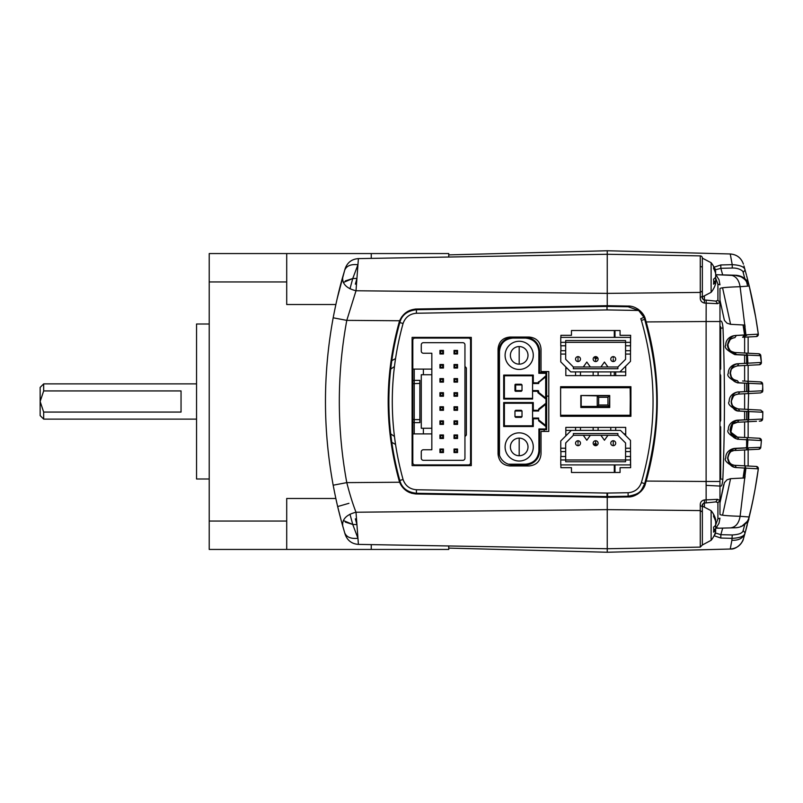 <?xml version="1.0" encoding="UTF-8"?>
<svg xmlns="http://www.w3.org/2000/svg" width="803" height="803" viewBox="0 0 803 803"><rect width="100%" height="100%" fill="white"/><g stroke="black" fill="none" stroke-linecap="round" stroke-linejoin="round"><path stroke-width="1.2" d="M43.673 419.116L40.15 415.593L40.15 401.5L43.673 412.069L43.673 419.116L196.544 419.116M43.673 383.884L43.673 390.931L40.15 401.5L40.15 387.407L43.673 383.884L196.544 383.884M498.763 383.884L498.051 383.884M471.291 383.884L470.578 383.884M498.763 419.116L498.051 419.116M471.291 419.116L470.578 419.116M498.051 412.069L498.763 412.069M498.051 390.931L498.763 390.931M43.673 412.069L181.046 412.069L181.046 390.931L43.673 390.931M209.222 478.989L196.544 478.989L196.544 324.01L209.222 324.01M371.247 258.385L371.247 253.557L448.747 253.557L448.747 257.03L448.747 254.892L607.249 250.747L607.249 254.27L607.249 250.747L730.258 253.969C736.843 254.501 741.229 257.893 743.417 264.127C741.209 257.914 736.823 254.531 730.258 253.969L732.216 264.659L720.793 264.96L720.843 268.312L722.68 274.897M371.247 544.615L371.247 549.443L209.222 549.443L209.222 253.557L371.247 253.557M448.747 465.61L448.747 464.907M448.747 338.093L448.747 337.39M209.222 281.943L286.711 281.943L286.711 304.518L335.845 304.518M209.222 521.057L286.711 521.057L286.711 498.482L335.845 498.482M371.247 549.443L448.747 549.443L448.747 545.97M286.711 281.943L286.711 253.557M286.711 549.443L286.711 521.057M390.68 433.861L394.414 436.43M607.249 279.494L607.249 288.076M417.038 464.907L417.038 465.61M415.803 309.045L414.95 309.105M409.942 310.339L407.502 311.524M405.284 313.06L401.661 316.964L399.733 320.588L400.496 320.568M399.141 480.686A18.318 18.318 0 0 1 399.131 480.646C384.537 427.889 384.537 375.121 399.131 322.354L399.663 320.748L346.786 320.377L356.01 290.756L358.409 258.606L607.249 254.27L607.249 293.376L356.01 290.756C346.505 288.418 342.068 283.84 342.7 277.035C339.398 288.407 336.226 301.988 333.175 317.797L346.786 320.377C336.828 374.449 336.828 428.541 346.786 482.623L399.663 482.242C402.915 489.509 408.506 493.423 416.436 493.975L607.249 497.308L628.137 496.947C635.444 497.298 643.926 490.653 645.381 483.807L646.174 481.067C660.949 428.019 660.949 374.981 646.174 321.933L645.381 319.192C643.926 312.347 635.444 305.702 628.137 306.053L607.249 305.692L607.249 292.011M607.249 305.692L607.249 293.376L607.249 305.692L416.436 309.025C408.506 309.577 402.915 313.491 399.663 320.748M410.233 492.781A18.318 18.318 0 0 1 399.663 482.242L399.131 480.646M402.494 487.15A18.318 18.318 0 0 0 408.747 492.139M400.496 482.432L399.733 482.412L401.661 486.036L404.481 489.258M406.368 490.753L408.085 491.797M411.297 493.142L412.13 493.383M415.181 493.915L416.436 493.975M519.19 465.961L519.19 464.907M519.19 455.743L519.19 438.137M519.19 364.16L519.19 346.555M614.295 497.187L614.295 496.485M614.295 472.485L614.295 464.907M614.295 387.407L614.295 386.705M614.295 375.603L614.295 371.909M614.295 337.39L614.295 330.515M614.295 306.515L614.295 305.813M607.249 514.924L607.249 497.308L607.249 509.624L356.01 512.234C352.788 503.983 349.706 494.116 346.786 482.623L333.175 485.203C322.896 429.404 322.896 373.596 333.175 317.797M469.875 465.61L469.875 464.365M469.875 338.635L469.875 337.39M448.747 548.108L607.249 552.253L607.249 497.308M719.97 549.302L607.249 552.253L607.249 509.624L700.276 510.578L700.276 505.488L702.354 506.693L702.354 512.033L700.276 510.578L700.276 547.114L607.249 548.73L358.409 544.394L358.058 539.877M417.038 337.39L417.038 338.093M356.903 524.57L352.748 524.459L356.903 524.57M356.903 278.43L352.748 278.541L356.903 278.43M337.119 298.857L344.688 270.22C346.505 265.823 350.921 263.996 357.937 264.729L352.748 278.541L345.29 280.909M357.937 264.729L358.409 258.606L607.249 254.27L700.276 255.886A2.118 2.118 0 0 1 702.354 258.004L702.354 290.967L702.354 258.004M342.7 525.965C342.068 519.16 346.505 514.593 356.01 512.234L358.409 544.394C351.834 543.912 347.418 540.58 345.17 534.396L342.7 525.965C338.214 509.694 336.337 501.564 333.175 485.203M341.596 521.97L344.688 532.78C346.505 537.177 350.921 539.004 357.937 538.271L352.748 524.459L349.978 514.181M345.29 522.091L352.748 524.459L343.403 520.585M343.403 282.415L352.748 278.541L343.313 282.495M349.978 288.819L352.748 278.541M344.688 270.22L345.17 268.603C347.418 262.42 351.834 259.088 358.409 258.606M345.17 268.603L342.7 277.035M344.688 532.78L345.079 534.105M348.944 503.31L337.672 506.542L341.064 520.033M341.255 520.745L341.436 521.388M356.482 522.924L355.358 518.879L356.893 524.349L355.358 518.879L356.492 518.868M356.492 284.132L355.358 284.121L356.843 278.822M394.414 366.569L390.68 369.139M412.812 442.634A7.046 7.046 0 0 0 412.11 442.373A7.046 7.046 0 0 1 412.812 442.634M412.11 360.627A7.046 7.046 0 0 0 412.812 360.366A7.046 7.046 0 0 1 412.11 360.627M356.893 524.349L356.542 523.134M646.174 481.067L706.118 481.479L706.138 499.878L704.392 499.938L704.412 506.452M747.282 524.781L745.043 533.122C743.187 538.161 738.8 540.549 731.884 540.278L732.266 534.959C739.031 534.567 742.655 533.102 743.156 530.542L744.813 524.369M751.779 505.82L745.084 532.981C744.491 536.143 740.205 537.92 732.216 538.341L720.793 538.04L720.843 534.688L715.232 532.901M702.354 258.707L702.354 260.011M702.354 521.739L702.354 504.294M744.622 363.498L744.622 354.946L746.619 355.568L746.649 355.056M748.145 383.503L748.677 383.523M744.622 383.101L744.622 391.774L744.622 383.091L746.639 383.202M715.864 501.885L717.561 499.336L706.138 499.878L706.178 502.909L715.864 501.885L717.912 502.678L717.912 518.788L715.453 525.644M607.249 552.253L730.248 549.031L731.884 540.278C738.8 540.549 743.187 538.161 745.043 533.122L743.548 538.432M752.1 504.334L752.411 502.859M743.648 538.06L743.899 537.207M745.585 531.174L746.439 527.993M747.914 522.281L749.721 514.924M750.012 513.669L753.545 497.298M753.385 498.091L753.043 499.777M644.076 317.607L644.839 317.617L643.695 315.258M643.986 487.23L644.839 485.383L644.076 485.393M719.578 499.878L720.933 498.452M735.337 467.456L734.815 467.436C726.916 463.241 723.894 460.099 725.771 457.991C725.531 452.099 730.579 448.777 734.815 448.375L744.622 447.863M738.449 439.281L737.375 439.231C729.465 435.045 726.454 431.894 728.331 429.786C728.09 423.894 733.139 420.571 737.375 420.17L744.622 419.798M744.622 411.367L738.218 411.026C730.318 406.84 727.307 403.688 729.184 401.58C728.943 395.698 733.982 392.376 738.218 391.974L744.622 391.633M744.622 383.202L737.375 382.83C729.465 378.635 726.454 375.493 728.331 373.385C728.09 367.493 733.139 364.171 737.375 363.769L738.549 363.709M744.622 355.137L734.815 354.625C726.916 350.439 723.894 347.287 725.771 345.18C725.531 339.288 730.579 335.965 734.815 335.564L735.859 335.513M720.933 304.548L719.97 303.574M607.249 293.376L700.276 292.422L700.276 297.511C700.096 300.452 701.461 302.309 704.392 303.062L717.561 303.664L719.97 302.36L719.97 288.558C720.381 287.755 727.096 287.133 740.105 286.701L749.229 286.029L755.713 317.386L758.313 334.158A493.132 493.132 0 0 0 749.229 286.029C747.212 279.434 742.765 275.841 735.899 275.248L716.005 274.726M744.622 337.17L756.336 336.557L748.145 336.979L748.145 353.21L749.671 353.29M746.629 353.129L734.765 352.507M730.037 350.379L728.04 346.836M727.849 344.628L730.017 339.83M731.623 338.615L734.042 337.772M746.629 381.194L742.614 380.983L744.622 381.094L744.622 365.506L737.425 365.877L759.397 364.733A2.118 2.118 0 0 0 761.395 362.454L761.395 362.534M730.871 375.924L730.389 373.586M730.389 373.234L731.081 370.163M732.055 368.607L733.43 367.302M734.052 366.901L737.425 365.877L738.88 363.689C734.032 363.93 731.101 367.041 730.098 373.024C730.961 379.307 733.892 382.559 738.88 382.78L737.425 380.712C731.172 378.956 731.764 378.584 730.399 372.973C730.068 369.581 732.406 367.222 737.425 365.877M744.622 381.094L760.622 381.927A2.118 2.118 0 0 1 762.629 383.964L748.677 383.302L748.828 391.452L747.663 393.59L760.822 392.898L749.169 393.51M748.627 393.54L748.145 409.43L751.206 409.59M746.629 409.349L742.614 409.149L744.622 409.249L744.622 393.751L738.278 394.082L747.663 393.59M744.622 409.249L738.258 408.918C732.045 407.161 732.798 406.87 731.232 401.5C731.834 396.963 734.173 394.494 738.278 394.082L739.704 391.954C728.692 390.7 728.692 412.3 739.704 411.046L738.278 408.918L760.822 410.102L762.82 412.25L748.828 411.548L748.677 419.698L747.503 421.756L756.506 421.284M736.752 408.677L734.775 407.824M734.554 407.683L733.661 406.991M733.28 406.619L731.784 404.3M731.643 403.929L731.242 401.61M731.242 401.299L733.42 396.24M735.608 394.735L738.278 394.082M746.629 437.605L737.425 437.123L730.83 432.225L732.607 424.406M733.269 423.823L737.425 422.288L747.503 421.756M727.829 458.081L727.829 458.081C728.833 462.699 731.182 465.108 734.875 465.318C731.423 465.449 729.084 463.16 727.849 458.453C728.863 452.792 731.202 450.132 734.875 450.483L736.401 448.475C731.563 448.526 728.632 451.768 727.608 458.222C728.712 464.325 731.633 467.446 736.401 467.587L734.875 465.318L744.672 465.84L734.835 465.318M734.203 465.258L731.914 464.535M730.74 463.793L730.078 463.231M729.395 462.458L727.829 458.011M728.07 456.024L728.261 455.411M728.441 454.95L729.987 452.661M732.206 451.135L733.5 450.684M756.225 468.711L758.313 468.842L756.737 479.441M722.69 528.103L720.843 534.688L732.266 534.959M722.57 515.205L730.579 478.678L727.066 479.782L724.396 482.643L719.97 502.869L723.664 484.761M743.407 538.923L743.417 538.883A14.093 14.093 0 0 1 730.248 549.031L730.258 549.031C736.582 549.814 743.136 542.085 743.417 538.873C741.209 545.086 736.823 548.469 730.258 549.031M614.998 305.823L614.998 306.535L614.998 305.823L629.06 306.094M614.998 330.515L614.998 337.39L614.998 330.515M614.998 464.907L614.998 472.485L614.998 464.907M614.998 497.177L614.998 496.475L614.998 497.177L629.994 496.816M704.392 499.938C701.42 500.61 700.045 502.457 700.276 505.488M717.671 528.233L735.899 527.752C742.765 527.159 747.212 523.566 749.229 516.971L740.105 516.299C738.88 523.395 735.608 527.26 730.288 527.902M716.005 528.274L717.922 527.912M720.793 538.04L714.218 535.782L715.674 533.232M714.038 267.218L720.793 264.96M715.232 270.099L715.674 269.768L714.088 267.309M717.521 274.767L716.888 274.746M718.815 274.797L732.356 275.439M704.392 303.062L704.432 300.021L706.178 300.091L706.118 321.521L646.174 321.933M748.747 284.031L746.66 275.851M746.409 274.887L744.983 269.657M743.929 265.893L745.084 270.019C744.491 266.857 740.205 265.08 732.216 264.659L732.266 268.041C738.429 267.73 743.468 270.822 743.156 272.458L744.813 278.631M715.674 269.768L720.843 268.312L732.266 268.041M719.97 300.131L724.396 320.367L727.066 323.218L730.579 324.322L722.57 287.795M736.401 335.413C731.904 335.524 728.973 338.535 727.628 344.447C726.725 346.866 730.278 352.236 730.65 352.075L736.401 354.524L734.875 352.517C728.712 350.801 728.994 350.349 727.869 344.377C728.793 340.251 731.131 338.013 734.875 337.682L736.401 335.413L758.313 334.158L757.49 328.427M737.425 437.123C734.313 437.384 731.965 434.995 730.389 429.966C731.372 424.677 733.721 422.117 737.425 422.288L738.88 420.22C733.771 420.521 730.84 423.854 730.108 430.217C730.921 435.778 733.842 438.809 738.88 439.311L737.425 437.123L759.397 438.267L748.145 437.685L748.145 421.726L748.828 421.685M632.011 496.455L633.155 496.154M637.01 494.467L637.943 493.885M640.613 491.737L641.958 490.272M717.561 499.336L719.97 500.64L719.97 321.521L706.118 321.521L706.118 481.479L719.97 481.479L719.97 500.64L717.912 502.678M702.354 506.111L711.117 510.678L711.117 540.299L702.354 544.996L702.354 512.033M736.401 467.587L745.917 468.139L744.672 465.84L756.336 466.443A2.118 2.118 0 0 1 758.313 468.842L745.917 468.139L740.105 516.299C727.096 515.867 720.381 515.245 719.97 514.442L719.97 500.64M702.354 539.375L702.354 536.755M746.629 335.574L744.622 335.162L742.614 337.27L744.692 337.16L745.917 334.861L740.105 286.701C738.88 279.605 735.618 275.74 730.288 275.098M701.812 266.927L700.286 266.355M642.812 313.853L641.697 312.417M638.526 309.516L637.702 308.954M715.433 277.376L717.912 284.212L717.912 300.322L719.97 302.36L719.97 321.521M700.276 297.511L702.354 296.307L702.354 290.967L700.276 292.422L700.276 255.886M735.899 275.248L741.751 276.694C749.861 282.074 747.222 281.823 748.818 284.332L749.229 286.029C748.125 281.813 745.626 278.701 741.751 276.694C745.826 278.952 748.185 281.502 748.818 284.332L749.55 287.374M752.762 301.828L750.132 289.853M747.643 286.149L746.87 282.967C746.499 280.93 744.522 278.862 740.928 276.754L735.96 275.539M727.879 344.266C727.588 348.833 729.927 351.584 734.875 352.517L758.815 353.772A2.118 2.118 0 0 1 760.802 355.689L747.452 355.097L747.914 363.177L746.72 365.395M752.18 381.485L748.145 381.274L748.145 365.315L748.787 365.285M734.875 450.483L758.815 449.228A2.118 2.118 0 0 0 760.802 447.311A2.118 2.118 0 0 1 758.815 449.228A2.118 2.118 0 0 0 760.802 447.311L758.815 449.228A2.118 2.118 0 0 0 760.802 447.311L747.452 447.903L746.248 449.891M748.145 447.873L748.145 466.021L750.705 466.152M758.183 467.758A2.118 2.118 0 0 0 756.336 466.443L752.24 466.232M749.872 514.241L748.818 518.668C749.239 520.294 746.88 522.833 741.751 526.306C745.826 524.048 748.185 521.498 748.818 518.668L749.229 516.971A493.132 493.132 0 0 0 758.313 468.842L758.313 468.842A2.118 2.118 0 0 0 758.333 468.691M747.342 521.348L741.751 526.306L740.928 526.246M750.243 512.675L750.775 510.347M751.548 506.884L751.859 505.438M753.656 496.726L754.228 493.795M755.041 489.398L758.253 469.313M757.259 476.099L757.169 476.731M745.114 476.601L744.582 477.946L744.622 475.225M745.084 532.981L743.156 530.542M719.97 328.196L719.97 321.16L721.104 321.1C721.977 321.421 722.61 323.729 723.001 328.036C724.968 378.424 724.908 428.802 722.841 479.19C722.449 483.486 721.837 485.795 720.994 486.126L706.128 485.343L720.994 486.126M715.674 528.635L718.986 523.315L719.97 518.186L717.912 518.788M736.401 448.475L747.452 447.903L747.914 439.823L738.88 439.311M738.88 420.22L762.629 419.036L762.74 415.643M747.663 409.41L748.828 411.548L739.704 411.046M739.704 391.954L762.82 390.75L760.822 392.898L762.82 390.75L762.559 391.804M747.503 381.244L748.677 383.302L738.88 382.78M738.88 363.689L761.395 362.454L761.344 363.066M746.248 353.109L747.452 355.097L736.401 354.524M743.156 272.458L745.084 270.019M741.751 276.694L740.928 276.754M702.354 298.706L702.354 296.889L711.117 292.322A23.247 23.247 0 0 0 715.332 284.613A23.086 21.34 0 0 0 715.674 283.409L715.674 282.024L713.696 281.963M717.912 284.212L719.97 284.814L718.996 279.695L715.674 274.365M717.912 300.322L715.864 301.115L717.561 303.664M748.818 284.332L746.87 282.967M744.622 335.162L744.582 325.054L745.114 326.399M758.313 334.158L756.336 336.557L758.313 334.158A2.118 2.118 0 0 1 756.336 336.557M758.815 353.772L760.802 355.689L760.15 354.344L761.395 362.454L759.397 364.733A2.118 2.118 0 0 0 761.395 362.454L759.397 364.733A2.118 2.118 0 0 0 761.395 362.454A493.132 493.132 0 0 0 760.802 355.689L760.802 355.689A2.118 2.118 0 0 0 758.815 353.772L760.802 355.699A2.118 2.118 0 0 0 758.815 353.772A2.118 2.118 0 0 1 760.561 354.876M762.479 383.272A2.118 2.118 0 0 0 760.622 381.927L762.589 383.633L762.78 388.833M760.822 410.102L762.82 412.25L762.649 411.387M762.82 412.1A2.118 2.118 0 0 0 762.81 411.969L762.73 415.783M762.73 387.217L762.298 392.185M762.84 412.25L762.82 412.25A493.132 493.132 0 0 1 762.629 419.036L762.418 419.879M748.677 419.477L748.145 419.497M744.622 411.256L744.622 419.909L746.639 419.798M759.226 421.143L760.622 421.073A2.118 2.118 0 0 0 762.629 419.036L760.622 421.073A2.118 2.118 0 0 0 762.629 419.036L760.622 421.073A2.118 2.118 0 0 0 762.629 419.036A493.132 493.132 0 0 0 762.82 412.25M761.134 439.361A2.118 2.118 0 0 0 759.397 438.267A2.118 2.118 0 0 1 761.395 440.546L747.914 439.823L746.72 437.605M761.395 440.395A2.118 2.118 0 0 1 761.395 440.546A493.132 493.132 0 0 1 760.802 447.311L760.802 447.301A493.132 493.132 0 0 0 761.395 440.546L759.397 438.267L761.395 440.546L760.873 438.98L761.395 440.546L760.923 446.026M746.619 439.462L746.619 447.432L744.622 448.054M746.619 447.432L746.649 447.944M756.336 466.443L758.313 468.842A2.118 2.118 0 0 0 756.336 466.443L758.313 468.842M744.622 467.838L744.622 477.564M761.344 361.842L760.923 356.974M762.629 383.975L762.629 383.964A493.132 493.132 0 0 1 762.82 390.75A493.132 493.132 0 0 0 762.629 383.964L760.622 381.927L758.303 381.806M719.97 321.16L721.104 321.1M744.622 477.946L744.622 468.059M744.622 465.83L744.622 449.971M744.622 437.494L744.622 421.906M744.622 419.909L744.622 411.317M744.622 363.357L744.622 354.946M744.622 353.029L744.622 325.054M748.145 419.718L748.145 411.507M748.145 391.493L748.145 383.282M607.038 309.928L606.938 306.405L628.117 306.756L638.636 310.47L607.038 309.928L416.386 313.25C409.761 313.812 405.314 317.235 403.066 323.499C388.702 375.493 388.702 427.487 403.066 479.501C405.304 485.755 409.751 489.178 416.386 489.75L607.038 493.072L628.107 492.721C634.671 492.169 639.088 488.796 641.386 482.613C656.934 428.541 656.934 374.469 641.386 320.387L640.764 318.711L643.946 317.315L638.636 310.47M607.008 306.405L607.098 307.79L607.008 306.405M606.938 306.405L416.446 309.727L416.386 313.25M541.021 371.558L548.78 371.558L548.78 431.442L541.021 431.442L541.021 453.986C540.329 461.253 536.334 465.238 529.047 465.961L510.025 465.961C502.758 465.258 498.773 461.263 498.051 453.986L498.051 349.014C498.753 341.747 502.748 337.752 510.025 337.039L529.047 337.039C536.314 337.742 540.309 341.737 541.021 349.014L541.021 371.558M625.708 366.138L625.708 375.603L565.824 375.603L565.824 366.961M565.824 359.443L565.683 358.429M560.895 350.71L560.895 345.772M560.895 337.39L560.895 335.303L571.465 335.303L571.465 330.515L620.067 330.515L620.067 335.303L630.636 335.303L630.496 354.725M630.496 448.275L630.636 467.697L620.067 467.697L620.067 472.485L571.465 472.485L571.465 467.697L560.895 467.697L560.895 464.907M560.895 456.516L560.895 451.587M565.824 442.854L565.683 444.571M565.824 435.878L565.824 427.397L625.708 427.397L625.708 435.617M471.291 337.39L471.291 465.61L412.11 465.61L412.11 337.39L471.291 337.39M560.614 416.295L560.614 386.705L630.917 386.705L630.917 416.295L560.614 416.295M641.386 482.613L644.709 483.617C660.759 423.974 660.759 379.026 644.709 319.383L643.946 317.315M607.148 309.928L606.998 308.031M644.709 483.617C641.025 490.994 640.844 493.885 628.117 496.244L628.107 492.721M607.52 493.072L607.56 496.595L628.117 496.244L607.781 496.595M607.038 493.072L606.948 496.605L416.446 493.273C407.362 492.249 401.811 487.983 399.814 480.455C385.119 427.818 385.119 375.182 399.814 322.545C401.811 315.017 407.362 310.751 416.446 309.727M398.639 324.131L399.372 324.111C385.38 375.704 385.38 427.296 399.372 478.889L398.639 478.869M645.221 481.85L645.953 481.84M645.953 321.16L645.221 321.15M412.812 433.901L412.812 422.318L414.228 422.639L414.228 433.901L412.812 433.901L412.812 462.789A2.118 2.118 0 0 0 414.93 464.907L468.47 464.907A2.118 2.118 0 0 0 470.578 462.789L470.578 340.211A2.118 2.118 0 0 0 468.47 338.093L414.93 338.093A2.118 2.118 0 0 0 412.812 340.211L412.812 380.682L414.228 380.361L414.228 369.099L412.812 369.099M431.833 369.099L431.833 353.24L423.382 353.24A2.118 2.118 0 0 1 421.274 351.132L421.274 344.788A2.118 2.118 0 0 1 423.382 342.68L462.829 342.68A2.118 2.118 0 0 1 464.947 344.788L464.947 367.152L466.352 367.965L464.947 366.339L464.947 458.212A2.118 2.118 0 0 1 462.829 460.32L423.382 460.32A2.118 2.118 0 0 1 421.274 458.212L421.274 451.868A2.118 2.118 0 0 1 423.382 449.76L431.833 449.76L431.833 369.099L414.228 369.099M464.947 366.339L464.947 344.788M466.352 435.035L464.947 435.848L464.947 436.661L466.352 435.035L466.352 367.965M431.833 433.901L423.382 433.901L423.382 428.27L421.274 428.27L421.274 374.73L431.833 374.73M414.228 433.901L423.382 433.901M412.812 422.318L412.812 380.682M431.833 428.27L423.382 428.27M412.812 419.296L414.228 419.608L414.228 380.361L419.859 380.361L419.859 383.392L412.812 383.704M419.859 419.608L419.859 422.639L414.228 422.639L414.228 419.608L419.859 419.608L419.859 383.392M423.382 374.73L423.382 369.099M443.457 350.429L443.457 353.952L439.934 353.952L439.934 350.429L443.457 350.429L442.754 351.132L442.754 353.24L443.457 353.952M457.549 350.429L457.549 353.952L454.026 353.952L454.026 350.429L457.549 350.429L456.847 351.132L456.847 353.24L457.549 353.952M443.457 364.512L443.457 368.035L439.934 368.035L439.934 364.512L443.457 364.512L442.754 365.224L442.754 367.332L443.457 368.035M457.549 364.512L457.549 368.035L454.026 368.035L454.026 364.512L457.549 364.512L456.847 365.224L456.847 367.332L457.549 368.035M443.457 378.604L443.457 382.128L439.934 382.128L439.934 378.604L443.457 378.604L442.754 379.307L442.754 381.425L443.457 382.128M457.549 378.604L457.549 382.128L454.026 382.128L454.026 378.604L457.549 378.604L456.847 379.307L456.847 381.425L457.549 382.128M443.457 392.697L443.457 396.22L439.934 396.22L439.934 392.697L443.457 392.697L442.754 393.4L442.754 395.508L443.457 396.22M457.549 392.697L457.549 396.22L454.026 396.22L454.026 392.697L457.549 392.697L456.847 393.4L456.847 395.508L457.549 396.22M443.457 406.78L443.457 410.303L439.934 410.303L439.934 406.78L443.457 406.78L442.754 407.492L442.754 409.6L443.457 410.303M457.549 406.78L457.549 410.303L454.026 410.303L454.026 406.78L457.549 406.78L456.847 407.492L456.847 409.6L457.549 410.303M443.457 420.872L443.457 424.396L439.934 424.396L439.934 420.872L443.457 420.872L442.754 421.575L442.754 423.693L443.457 424.396M457.549 420.872L457.549 424.396L454.026 424.396L454.026 420.872L457.549 420.872L456.847 421.575L456.847 423.693L457.549 424.396M443.457 434.965L443.457 438.488L439.934 438.488L439.934 434.965L443.457 434.965L442.754 435.668L442.754 437.776L443.457 438.488M457.549 434.965L457.549 438.488L454.026 438.488L454.026 434.965L457.549 434.965L456.847 435.668L456.847 437.776L457.549 438.488M443.457 449.048L443.457 452.571L439.934 452.571L439.934 449.048L443.457 449.048L442.754 449.76L442.754 451.868L443.457 452.571M457.549 449.048L457.549 452.571L454.026 452.571L454.026 449.048L457.549 449.048L456.847 449.76L456.847 451.868L457.549 452.571M442.754 353.24L440.646 353.24L439.934 353.952M440.646 353.24L440.646 351.132L442.754 351.132M439.934 350.429L440.646 351.132M456.847 353.24L454.729 353.24L454.026 353.952M454.729 353.24L454.729 351.132L456.847 351.132M454.026 350.429L454.729 351.132M442.754 367.332L440.646 367.332L439.934 368.035M440.646 367.332L440.646 365.224L442.754 365.224M439.934 364.512L440.646 365.224M456.847 367.332L454.729 367.332L454.026 368.035M454.729 367.332L454.729 365.224L456.847 365.224M454.026 364.512L454.729 365.224M442.754 381.425L440.646 381.425L439.934 382.128M440.646 381.425L440.646 379.307L442.754 379.307M439.934 378.604L440.646 379.307M456.847 381.425L454.729 381.425L454.026 382.128M454.729 381.425L454.729 379.307L456.847 379.307M454.026 378.604L454.729 379.307M442.754 395.508L440.646 395.508L439.934 396.22M440.646 395.508L440.646 393.4L442.754 393.4M439.934 392.697L440.646 393.4M456.847 395.508L454.729 395.508L454.026 396.22M454.729 395.508L454.729 393.4L456.847 393.4M454.026 392.697L454.729 393.4M442.754 409.6L440.646 409.6L439.934 410.303M440.646 409.6L440.646 407.492L442.754 407.492M439.934 406.78L440.646 407.492M456.847 409.6L454.729 409.6L454.026 410.303M454.729 409.6L454.729 407.492L456.847 407.492M454.026 406.78L454.729 407.492M442.754 423.693L440.646 423.693L439.934 424.396M440.646 423.693L440.646 421.575L442.754 421.575M439.934 420.872L440.646 421.575M456.847 423.693L454.729 423.693L454.026 424.396M454.729 423.693L454.729 421.575L456.847 421.575M454.026 420.872L454.729 421.575M442.754 437.776L440.646 437.776L439.934 438.488M440.646 437.776L440.646 435.668L442.754 435.668M439.934 434.965L440.646 435.668M456.847 437.776L454.729 437.776L454.026 438.488M454.729 437.776L454.729 435.668L456.847 435.668M454.026 434.965L454.729 435.668M442.754 451.868L440.646 451.868L439.934 452.571M440.646 451.868L440.646 449.76L442.754 449.76M439.934 449.048L440.646 449.76M456.847 451.868L454.729 451.868L454.026 452.571M454.729 451.868L454.729 449.76L456.847 449.76M454.026 449.048L454.729 449.76M505.097 355.358A14.093 14.093 0 0 0 519.19 369.45A14.093 14.093 0 0 0 533.282 355.358A14.093 14.093 0 0 0 519.19 341.265A14.093 14.093 0 0 0 505.097 355.358M505.097 446.94A14.093 14.093 0 0 0 519.19 461.032A14.093 14.093 0 0 0 533.282 446.94A14.093 14.093 0 0 0 519.19 432.847A14.093 14.093 0 0 0 505.097 446.94M538.913 450.814L539.616 450.814A14.093 14.093 0 0 1 525.533 464.907A14.093 14.093 0 0 0 539.616 450.814L539.616 429.665L546.662 429.675L546.662 372.612L539.556 372.602L539.596 351.513A14.093 14.093 0 0 0 525.503 337.39L512.846 337.39A14.093 14.093 0 0 0 498.763 351.483L498.763 450.814L499.466 455.211A14.093 14.093 0 0 1 498.763 450.814A14.093 14.093 0 0 0 499.466 455.211L499.466 351.483C500.319 343.413 504.776 338.946 512.846 338.093L525.503 338.093C533.583 338.956 538.05 343.423 538.893 351.513L538.843 373.305L539.556 372.602L538.843 373.305L545.96 373.325L545.96 428.973L538.913 428.963L539.616 429.665L538.913 428.963L538.913 450.814C538.06 458.884 533.604 463.351 525.533 464.194L508.45 464.194L512.846 464.907L525.533 464.907L525.533 464.194M508.45 464.194A14.093 14.093 0 0 0 512.846 464.907A14.093 14.093 0 0 1 499.466 455.211M538.632 409.078L538.632 411.006L532.58 411.006L532.58 403.257L533.282 402.554L503.692 402.554L503.692 426.513L533.282 426.513L533.282 418.764L538.632 418.764L538.632 420.752L545.679 426.383L545.679 403.447L538.632 409.078M532.58 399.031L532.58 390.579L537.93 390.579A0.703 0.703 0 0 1 538.632 391.282L537.93 390.579L537.93 392.707L545.679 398.91L545.679 375.975L537.93 382.85L533.282 382.83L533.282 375.081L503.692 375.081L503.692 399.031L532.58 399.031M533.282 426.513L532.58 425.801L532.58 418.052L538.632 418.052L538.632 418.764M538.632 410.303L533.282 410.303L532.58 411.006L532.58 418.052L533.282 418.764M532.58 425.801L504.394 425.801L503.692 426.513M504.394 425.801L504.394 403.257L503.692 402.554M504.394 403.257L532.58 403.257M538.632 409.982L545.679 404.351M545.679 404.08L545.679 403.447M545.679 425.48L538.632 419.849M546.462 429.475L545.96 428.973M546.462 372.823L545.96 373.325M532.58 398.328L504.394 398.328L503.692 399.031M504.394 398.328L504.394 375.784L503.692 375.081M504.394 375.784L532.58 375.784L533.282 375.081M538.632 383.533L537.93 382.85L538.632 382.85A0.703 0.703 0 0 1 538.903 382.298L538.632 383.533L532.58 383.533L532.58 375.784M532.58 390.579L532.58 383.533L533.282 382.83M538.462 381.746L538.903 382.298L545.679 376.868M545.679 376.607L545.679 375.975M545.679 398.007L538.632 392.366L537.93 392.707M538.632 392.366L538.632 391.282L532.58 391.282M505.448 358.489A14.093 14.093 0 0 1 516.068 341.616A14.093 14.093 0 0 1 532.931 352.226A14.093 14.093 0 0 1 522.321 369.099A14.093 14.093 0 0 1 505.448 358.489M517.232 346.776A8.803 8.803 0 0 0 510.608 357.315A8.803 8.803 0 0 0 521.147 363.94A8.803 8.803 0 0 0 527.782 353.4A8.803 8.803 0 0 0 517.232 346.776M505.448 450.061A14.093 14.093 0 0 1 516.068 433.198A14.093 14.093 0 0 1 532.931 443.808A14.093 14.093 0 0 1 522.321 460.681A14.093 14.093 0 0 1 505.448 450.061M517.232 438.348A8.803 8.803 0 0 0 510.608 448.897A8.803 8.803 0 0 0 521.147 455.522A8.803 8.803 0 0 0 527.782 444.982A8.803 8.803 0 0 0 517.232 438.348M521.308 384.236L515.667 384.236L515.667 384.948L522.01 384.948L521.308 384.236M514.964 390.579L515.667 390.579L515.667 384.948L514.964 384.948A0.703 0.703 0 0 1 515.667 384.236A0.703 0.703 0 0 0 514.964 384.948L514.964 390.579A0.703 0.703 0 0 0 515.667 391.282L521.308 391.282L522.01 390.579L522.01 384.948M522.01 416.647L514.964 416.647L515.667 417.349L521.308 417.349L522.01 416.647L522.01 411.006L521.308 410.303L515.667 410.303L514.964 411.006L522.01 411.006M514.964 416.647L514.964 411.006M613.241 357.857L613.241 356.622A2.469 2.469 0 0 0 610.772 359.092A2.469 2.469 0 0 1 613.241 356.622A2.469 2.469 0 0 1 615.7 359.092A2.469 2.469 0 0 1 613.241 361.561A2.469 2.469 0 0 1 610.772 359.092A2.469 2.469 0 0 0 613.241 361.561L613.241 359.102M565.683 354.063L565.683 345.772L560.755 345.772L560.755 337.39L630.496 337.39L630.496 345.772L625.567 345.772L625.567 359.302L617.888 366.981L617.888 368.738L573.362 368.738L573.362 366.981L565.683 359.302L565.683 354.063L560.755 354.063L560.755 361.892L570.782 371.909L619.926 371.909L630.496 361.35L630.496 354.063L625.567 354.063M575.55 359.092A2.469 2.469 0 0 0 578.009 361.561A2.469 2.469 0 0 1 575.55 359.092A2.469 2.469 0 0 1 578.009 356.622A2.469 2.469 0 0 1 580.479 359.092A2.469 2.469 0 0 0 578.009 356.622A2.469 2.469 0 0 0 575.55 359.092L575.55 359.092M593.156 359.092A2.469 2.469 0 0 0 595.625 361.561A2.469 2.469 0 0 1 593.156 359.092A2.469 2.469 0 0 1 595.625 356.622A2.469 2.469 0 0 1 598.094 359.092A2.469 2.469 0 0 0 595.625 356.622A2.469 2.469 0 0 0 593.156 359.092M619.926 371.909L625.708 371.909M625.567 350.71L630.496 350.71L630.496 354.063M565.824 368.386L567.259 368.386M560.755 354.063L560.755 350.71L565.683 350.71M617.888 366.981L573.362 366.981M583.299 366.981L586.822 362.053L590.346 366.981M600.905 366.981L604.428 362.053L607.951 366.981M578.009 356.622L578.009 361.561L578.009 356.622M560.755 342.329L565.683 342.329L565.683 340.562L625.567 340.562L625.567 342.329L630.496 342.329M565.683 345.772L565.683 342.329L625.567 342.329L625.567 345.772M580.479 359.092A2.469 2.469 0 0 1 578.009 361.561A2.469 2.469 0 0 0 580.479 359.092M595.625 359.102L595.625 356.602C592.785 360.627 599.7 358.359 595.625 356.622A2.469 2.469 0 0 1 598.094 359.092A2.469 2.469 0 0 1 595.625 361.561L595.625 359.102M578.009 444.44L578.009 445.675A2.469 2.469 0 0 0 580.479 443.206A2.469 2.469 0 0 1 578.009 445.675A2.469 2.469 0 0 1 575.55 443.206A2.469 2.469 0 0 1 578.009 440.737A2.469 2.469 0 0 1 580.479 443.206A2.469 2.469 0 0 0 578.009 440.737L578.009 443.196M625.567 448.235L625.567 456.516L630.496 456.516L630.496 464.907L560.755 464.907L560.755 456.516L565.683 456.516L565.683 442.995L573.362 435.316L573.362 433.55L617.888 433.55L617.888 435.316L625.567 442.995L625.567 448.235L630.496 448.235L630.496 440.405L620.468 430.388L571.324 430.388L560.755 440.947L560.755 448.235L565.683 448.235M615.7 443.206A2.469 2.469 0 0 0 613.241 440.737A2.469 2.469 0 0 1 615.7 443.206A2.469 2.469 0 0 1 613.241 445.675A2.469 2.469 0 0 1 610.772 443.206A2.469 2.469 0 0 0 613.241 445.675A2.469 2.469 0 0 0 615.7 443.206L615.7 443.206M598.094 443.206A2.469 2.469 0 0 0 595.625 440.737A2.469 2.469 0 0 1 598.094 443.206A2.469 2.469 0 0 1 595.625 445.675A2.469 2.469 0 0 1 593.156 443.206A2.469 2.469 0 0 0 595.625 445.675A2.469 2.469 0 0 0 598.094 443.206M571.324 430.388L565.824 430.388M565.683 451.587L560.755 451.587L560.755 448.235M625.708 433.901L623.991 433.901M630.496 448.235L630.496 451.587L625.567 451.587M573.362 435.316L617.888 435.316M607.951 435.316L604.428 440.245L600.905 435.316M590.346 435.316L586.822 440.245L583.299 435.316M613.241 445.675L613.241 440.737L613.241 445.675M630.496 459.968L625.567 459.968L625.567 461.735L565.683 461.735L565.683 459.968L560.755 459.968M625.567 456.516L625.567 459.968L565.683 459.968L565.683 456.516M610.772 443.206A2.469 2.469 0 0 1 613.241 440.737A2.469 2.469 0 0 0 610.772 443.206M595.625 443.196L595.625 445.695C598.466 441.67 591.55 443.939 595.625 445.675A2.469 2.469 0 0 1 593.156 443.206A2.469 2.469 0 0 1 595.625 440.737L595.625 443.196M560.614 415.593L630.496 415.241L630.144 387.407L560.614 387.407M630.395 387.518L630.144 415.241L560.614 415.241M580.83 395.508L597.241 395.869L597.241 406.428L609.367 406.428L609.718 395.508L580.83 395.508L580.83 407.492L609.718 407.492L609.718 395.508M609.718 407.492L607.951 405.023L598.647 405.023L598.647 397.274L597.241 395.869L609.367 395.869L607.951 397.274L607.951 405.023M609.367 407.131L580.83 407.492M581.181 395.869L581.181 407.131M581.181 406.428L597.241 406.428L598.647 405.023M720.672 465.61L720.672 439.542M719.97 426.152L720.672 426.865L719.97 426.152M720.672 478.287L719.97 478.989L720.672 478.287L720.672 426.865M720.672 456.154L720.672 442.363M720.672 420.521L719.97 422.097L720.672 420.521L720.672 375.433L720.672 420.521M719.97 373.857L720.672 375.433L719.97 373.857M720.672 383.161L720.672 414.83L720.672 383.161M720.672 388.973L720.672 409.008L720.672 388.973M720.672 369.099L719.97 369.802L720.672 369.099L720.672 326.821L719.97 326.118L720.672 326.821M720.672 350.078L720.672 356.412M702.354 525.483L702.354 544.795M715.493 520.976L715.674 519.591A23.086 21.34 180 0 0 715.332 518.387A23.086 21.34 180 0 0 713.556 514.392A23.237 7.94 151.7 0 1 713.696 515.355A23.237 7.94 151.7 0 1 713.556 516.459A23.086 21.34 0 0 1 715.674 521.669L715.674 524.991A23.086 8.813 180 0 1 713.556 527.139A23.237 19.222 52.6 0 1 713.556 532.148A23.086 8.813 0 0 0 715.674 530L715.674 531.375A23.086 21.34 0 0 1 715.332 532.59A23.247 23.247 0 0 1 711.117 540.299M715.493 529.99A23.086 21.34 180 0 0 715.674 529.307L715.674 525.985A23.086 8.813 0 0 0 715.332 525.483M715.674 529.307L713.696 529.167M715.051 519.641L715.674 519.591M715.674 530L713.696 529.94M714.881 526.015L715.674 525.985M702.354 258.144L711.117 262.701L711.117 292.322M715.493 273.01L715.674 271.625A23.086 21.34 180 0 0 715.332 270.41A23.086 21.34 180 0 0 713.556 266.415A23.237 7.94 151.7 0 1 713.696 267.389A23.237 7.94 151.7 0 1 713.556 268.483A23.086 21.34 0 0 1 715.674 273.693L715.674 277.015A23.086 8.813 180 0 1 713.556 279.163A23.237 19.222 52.6 0 1 713.556 284.182A23.086 8.813 0 0 0 715.674 282.024M715.493 282.024A23.086 21.34 180 0 0 715.674 281.331L715.674 278.009A23.086 8.813 0 0 0 715.332 277.517M715.674 281.331L713.696 281.191M715.051 271.665L715.674 271.625M714.881 278.039L715.674 278.009M395.498 444.39L391.754 442.312M544.123 371.558L544.123 372.612M544.123 429.675L544.123 431.442M391.754 360.688L395.498 358.61M450.824 465.61L450.824 464.907M450.824 338.093L450.824 337.39M412.11 449.098L412.812 449.098M412.11 353.902L412.812 353.902M743.066 478.026L744.572 468.059M736.401 335.483L744.592 335.052L743.066 324.974M702.354 296.307C702.555 298.836 703.257 300.071 704.432 300.021L704.412 296.548M760.802 447.311L758.815 449.228M746.619 355.568L746.619 363.538M760.802 355.689A493.132 493.132 0 0 1 761.395 362.454M746.619 383.422L746.619 391.593M746.619 411.407L746.619 419.578M723.001 328.036L720.672 328.156M719.97 479.04L722.841 479.19M644.709 319.383L641.386 320.387M607.56 496.595L606.948 496.605M416.386 489.75L416.446 493.273M399.814 480.455L403.066 479.501M399.814 322.545L403.066 323.499M512.846 338.093L512.846 337.39A14.093 14.093 0 0 0 498.763 351.483L499.466 351.483M533.282 410.303L533.282 402.554M539.596 351.513L538.893 351.513M525.503 337.39L525.503 338.093M522.01 390.579L515.667 390.579L515.667 391.282M613.241 356.622A2.469 2.469 0 0 1 615.7 359.092A2.469 2.469 0 0 1 613.241 361.561M598.094 359.092A2.469 2.469 0 0 1 595.625 361.561M578.009 445.675A2.469 2.469 0 0 1 575.55 443.206A2.469 2.469 0 0 1 578.009 440.737M593.156 443.206A2.469 2.469 0 0 1 595.625 440.737M560.614 387.759L630.144 387.759M598.647 397.274L607.951 397.274M352.748 524.459L343.323 520.505M706.178 502.909L704.432 502.979C703.257 502.929 702.565 504.164 702.354 506.693M744.983 477.926L730.579 478.678M700.276 547.114L702.354 544.996M730.579 324.322L744.983 325.074M737.425 380.712C732.838 380.562 729.817 375.593 730.389 373.124M738.278 408.918C733.44 407.382 731.101 405.023 731.242 401.841M752.752 501.192L755.211 488.485M715.864 301.115L706.178 300.091M758.474 353.752L755.693 353.611M760.772 410.092L760.12 410.062M751.277 449.62L758.122 449.268M741.751 526.306C746.117 523.536 748.607 520.424 749.229 516.971L749.139 517.323M762.76 414.659L762.79 413.946M575.55 387.407L575.55 386.705M575.55 375.603L575.55 371.909M593.156 387.407L593.156 386.705M593.156 375.603L593.156 371.909M610.772 387.407L610.772 386.705M610.772 375.603L610.772 371.909M580.479 387.407L580.479 386.705M580.479 375.603L580.479 371.909M598.094 387.407L598.094 386.705M598.094 375.603L598.094 371.909M615.7 387.407L615.7 386.705M615.7 375.603L615.7 371.909M548.78 396.13L546.662 396.11L548.78 396.13M615.7 415.593L615.7 416.295M615.7 427.397L615.7 430.388M598.094 415.593L598.094 416.295M598.094 427.397L598.094 430.388M580.479 415.593L580.479 416.295M580.479 427.397L580.479 430.388M610.772 415.593L610.772 416.295M610.772 427.397L610.772 430.388M593.156 415.593L593.156 416.295M593.156 427.397L593.156 430.388M575.55 415.593L575.55 416.295M575.55 427.397L575.55 430.388M715.332 518.387A23.247 23.247 0 0 0 711.117 510.678M715.332 270.41A23.247 23.247 0 0 0 711.117 262.701"/></g></svg>
